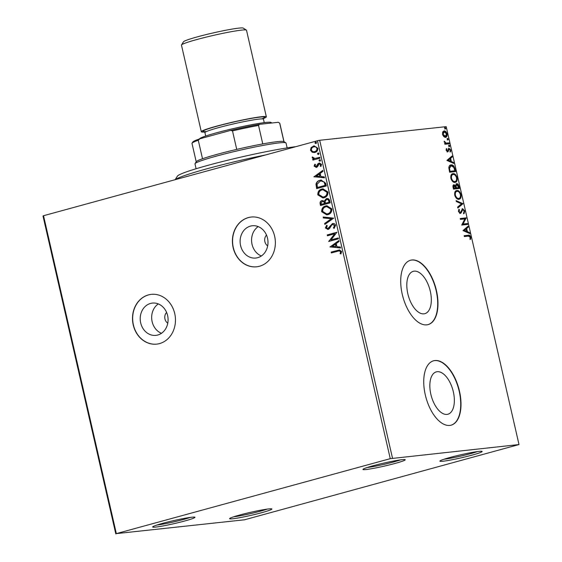 <?xml version="1.0" encoding="UTF-8"?>
<svg xmlns="http://www.w3.org/2000/svg" width="562" height="562" viewBox="0 0 562 562"><rect width="100%" height="100%" fill="white"/><g stroke="black" fill="none" stroke-linecap="round" stroke-linejoin="round"><path stroke-width="0.84" d="M161.463 333.294A16.228 13.91 83.8 0 1 152.14 321.675A16.228 13.91 83.8 0 1 158.294 303.916M166.605 312.43A6.674 5.718 -96.2 0 0 164.968 318.977A6.674 5.718 -96.2 0 0 167.764 323.206M261.365 255.977A16.228 13.91 83.8 0 1 252.043 244.351A16.228 13.91 83.8 0 1 258.197 226.598M266.507 235.113A6.674 5.718 -96.2 0 0 264.871 241.653A6.674 5.718 -96.2 0 0 267.667 245.889M267.512 238.218A16.228 13.91 -96.2 0 0 252.31 225.769A16.228 13.91 -96.2 0 0 240.592 245.587A16.228 13.91 -96.2 0 0 255.794 258.042A16.228 13.91 -96.2 0 0 267.512 238.218M167.609 315.542A16.228 13.91 -96.2 0 0 152.407 303.087A16.228 13.91 -96.2 0 0 140.69 322.911A16.228 13.91 -96.2 0 0 155.892 335.359A16.228 13.91 -96.2 0 0 167.609 315.542M174.733 313.568A25.023 21.44 -96.2 0 0 151.297 294.369A25.023 21.44 -96.2 0 0 133.229 324.92A25.023 21.44 -96.2 0 0 156.665 344.12A25.023 21.44 -96.2 0 0 174.733 313.568M151.382 294.355A25.023 21.44 -96.2 0 0 133.398 324.906A25.023 21.44 -96.2 0 0 156.749 344.113M274.635 236.244A25.023 21.44 -96.2 0 0 251.2 217.044A25.023 21.44 -96.2 0 0 233.132 247.603A25.023 21.44 -96.2 0 0 256.567 266.802A25.023 21.44 -96.2 0 0 274.635 236.244M251.284 217.037A25.023 21.44 -96.2 0 0 233.3 247.582A25.023 21.44 -96.2 0 0 256.651 266.788M191.782 517.223A21.686 1.524 167.1 0 0 168.579 521.81A21.686 1.524 167.1 0 0 152.688 526.868A21.686 1.524 167.1 0 0 155.815 527.065A21.686 1.524 167.1 0 0 180.451 522.112A21.686 1.524 167.1 0 0 194.859 517.209A21.686 1.524 167.1 0 0 191.782 517.223M268.713 508.926A21.686 1.524 167.1 0 0 245.51 513.513A21.686 1.524 167.1 0 0 229.619 518.571A21.686 1.524 167.1 0 0 232.738 518.768A21.686 1.524 167.1 0 0 257.382 513.816A21.686 1.524 167.1 0 0 271.79 508.912A21.686 1.524 167.1 0 0 268.713 508.926M478.993 451.384A21.686 1.524 167.1 0 0 455.789 455.972A21.686 1.524 167.1 0 0 439.898 461.03A21.686 1.524 167.1 0 0 443.025 461.226A21.686 1.524 167.1 0 0 467.661 456.274A21.686 1.524 167.1 0 0 482.07 451.37A21.686 1.524 167.1 0 0 478.993 451.384M402.069 459.681A21.686 1.524 167.1 0 0 378.865 464.268A21.686 1.524 167.1 0 0 362.975 469.326A21.686 1.524 167.1 0 0 366.094 469.523A21.686 1.524 167.1 0 0 390.738 464.57A21.686 1.524 167.1 0 0 405.146 459.667A21.686 1.524 167.1 0 0 402.069 459.681M446.987 414.398A21.953 11.205 74.7 0 0 447.893 414.229A21.953 11.205 74.7 0 0 453.134 390.969A21.953 11.205 74.7 0 0 437.208 371.707A21.953 11.205 74.7 0 0 436.302 371.882A21.953 11.205 74.7 0 0 431.061 395.142A21.953 11.205 74.7 0 0 446.987 414.398M423.952 313.842A21.953 11.205 74.7 0 0 424.858 313.666A21.953 11.205 74.7 0 0 430.106 290.406A21.953 11.205 74.7 0 0 414.18 271.151A21.953 11.205 74.7 0 0 413.274 271.32A21.953 11.205 74.7 0 0 408.026 294.579A21.953 11.205 74.7 0 0 423.952 313.842M426.776 324.857A33.362 17.036 74.7 0 0 428.146 324.597A33.362 17.036 74.7 0 0 436.119 289.247A33.362 17.036 74.7 0 0 411.911 259.981A33.362 17.036 74.7 0 0 410.541 260.241A33.362 17.036 74.7 0 0 402.568 295.591A33.362 17.036 74.7 0 0 426.776 324.857M428.012 324.632A33.362 17.036 74.7 0 0 435.81 289.184A33.362 17.036 74.7 0 0 411.637 260.058A33.362 17.036 74.7 0 0 410.401 260.276M449.804 425.42A33.362 17.036 74.7 0 0 451.181 425.153A33.362 17.036 74.7 0 0 459.147 389.803A33.362 17.036 74.7 0 0 434.946 360.537A33.362 17.036 74.7 0 0 433.569 360.797A33.362 17.036 74.7 0 0 425.596 396.147A33.362 17.036 74.7 0 0 449.804 425.42M451.04 425.195A33.362 17.036 74.7 0 0 458.838 389.747A33.362 17.036 74.7 0 0 434.665 360.614A33.362 17.036 74.7 0 0 433.428 360.839M244.547 519.787L519 444.549L390.26 458.662L116.341 533.612L244.547 519.787M115.807 533.9L43 216.005L43.534 215.717L116.341 533.612M312.212 152.274L310.498 150.244L311.123 147.567L314.158 145.895L317.825 148.235C317.902 150.511 316.933 151.909 314.917 152.435L312.212 152.274L310.498 150.244M314.931 158.477L319.771 157.297L319.968 158.168L312.894 160.107L312.69 159.236L313.729 158.948L312.219 157.746L312.31 157.016L314.931 158.477L319.778 157.353M316.308 166.485L317.094 166.064L318.359 163.612L319.392 163.029L321.513 164.343L320.965 166.408L320.2 166.085L320.67 164.68L319.286 163.928L317.418 166.766L316.392 167.35L314.151 166.19L314.776 164.23L315.5 164.575L315.008 165.902L316.153 166.485L318.022 163.647L319.476 162.98M319.666 163.879L319.286 163.928M316.392 167.35L316.006 167.42M325.728 183.331L326.332 185.973L316.652 188.621L315.985 184.104C316.659 181.962 318.001 180.69 320.017 180.276L321.141 180.058L325.728 183.331M320.846 205.418L320.495 203.865C320.171 202.116 320.769 201.027 322.293 200.592L324.253 201.133L326.318 198.66C327.92 198.231 329.044 198.878 329.683 200.585L330.203 202.854L320.516 205.509L320.15 203.901C319.827 202.151 320.424 201.063 321.949 200.627L322.405 200.543M324.253 201.133L326.852 198.555M333.702 218.14L324.85 224.428L324.632 223.479L331.348 218.709L323.368 217.958L323.15 217.009L333.702 218.14M338.24 237.937L338.436 238.808L328.749 241.456L334.671 233.806L327.449 235.78L327.253 234.909L336.933 232.261L331.032 239.911L338.24 237.937M337.825 251.193L331.383 252.956L331.187 252.085L339.42 249.942L341.591 251.446L340.965 253.898L340.122 253.652L340.6 251.727L339.209 250.898L337.825 251.193M390.26 458.662L317.453 140.76L43.534 215.717M330.02 246.992L338.837 240.557L339.055 241.505L336.216 243.522L336.947 246.711L340.319 247.027L340.537 247.983L329.985 246.844M328.131 229.408L325.405 227.996L326.543 225.362L327.295 225.875L326.403 227.736L327.892 228.551L332.43 223.592C333.884 223.212 334.945 223.774 335.598 225.271L334.067 228.404L333.414 227.828L334.622 225.608L332.62 224.47L331.735 225.018L329.501 228.558L327.688 229.493M333.069 224.407L332.62 224.47M327.808 228.565L329.023 227.68M329.36 227.638L332.915 223.5M327.801 214.649L326.754 214.846L321.682 211.741C321.59 208.572 322.946 206.64 325.756 205.931L326.81 205.727L331.847 208.888C331.917 212.014 330.568 213.939 327.801 214.649M323.937 197.768L322.89 197.965L317.818 194.859C317.727 191.691 319.083 189.752 321.893 189.043L322.939 188.846L327.983 192.007C328.053 195.133 326.705 197.051 323.937 197.768M313.947 176.833L322.771 170.398L322.988 171.347L320.15 173.363L320.881 176.552L324.253 176.868L324.471 177.824L313.919 176.686M319.918 161.125L318.942 160.62L319.588 159.671L320.558 160.177L319.743 161.154M318.387 154.431L317.411 153.918L318.05 152.969L319.026 153.482L318.211 154.459M315.886 143.514L314.91 143.001L315.549 142.053L316.525 142.565L315.711 143.542M443.783 136.629L442.519 134.353L442.701 131.922L444.057 130.904C445.294 130.749 446.291 131.733 447.043 133.861C447.282 136.046 446.776 137.198 445.526 137.311L443.783 136.629M443.776 130.96L446.13 132.955M449.235 143.774L444.865 144.244L444.661 143.366L445.308 143.303L444.233 141.174L446.031 143.078L449.038 142.896L449.235 143.774M446.172 150.3L446.411 148.551L446.902 149.021L446.699 150.187L447.478 150.967L447.83 150.721L448.441 148.628L449.052 148.263L450.731 149.97L450.555 151.831L450.036 151.375L450.218 150.124L449.27 149.134L447.703 151.838L446.172 150.3M446.221 149.049L446.144 150.342L446.923 151.122L447.83 150.721M449.27 149.134L448.35 149.541L448.111 150.518L448.666 150.37M448.111 150.518L447.759 151.642L448.307 151.487L447.703 151.838M454.995 168.937L455.599 171.572L449.621 172.218L448.82 167.771C449.073 165.86 449.832 164.898 451.089 164.898C452.782 164.582 454.089 165.93 454.995 168.937L454.447 169.085L455.03 171.635M450.647 164.982L450.534 165.052C452.227 164.736 453.534 166.078 454.447 169.085M459.47 188.46L453.485 189.099L453.12 187.497C452.768 185.762 453.063 184.842 454.005 184.722L455.522 185.65L456.639 183.69C457.63 183.598 458.402 184.427 458.95 186.191L459.47 188.46M462.969 203.739L457.819 208.024L457.601 207.076L461.507 203.823L456.337 201.554L456.119 200.599L462.969 203.739L457.763 207.764M467.507 223.535L467.703 224.407L461.718 225.053L464.879 218.899L460.418 219.377L460.222 218.506L466.207 217.859L463.053 224.013L467.507 223.535L466.952 223.69L467.127 224.47M468.336 236.124L464.353 236.553L464.156 235.682L468.195 235.246C469.2 234.775 470.057 235.394 470.766 237.094L470.57 239.314L470.008 238.92L470.155 237.171L468.336 236.124M519 444.549L446.193 126.647L319.687 140.289L392.494 458.192M462.99 230.589L468.104 226.156L468.322 227.104L466.671 228.481L467.401 231.67L469.586 232.626L469.804 233.581L462.99 230.589M458.69 209.71L458.529 211.642L459.554 212.703L460.756 211.937L462.603 208.699L464.774 210.926L464.05 213.616L463.587 212.942L464.177 211.052L462.793 209.577L461.135 212.879L460.327 213.419L458.466 211.544L458.978 209.24L459.505 209.886L459.084 211.488L460.215 212.527L459.737 212.654M462.793 209.577L461.718 210.076L460.587 213.026L461.135 212.879M458.908 199.257C457.215 199.503 455.824 198.182 454.742 195.288C454.426 192.239 455.136 190.658 456.878 190.525C458.571 190.286 459.955 191.621 461.023 194.543C461.325 197.543 460.615 199.117 458.908 199.257L459.287 199.187M456.477 190.602L456.323 190.68C458.016 190.441 459.4 191.775 460.468 194.691L461.023 194.543M455.037 182.369C453.344 182.622 451.96 181.294 450.879 178.4C450.562 175.358 451.272 173.77 453.007 173.644C454.707 173.405 456.084 174.74 457.152 177.655C457.454 180.655 456.751 182.228 455.037 182.369L455.417 182.299M452.607 173.721L452.452 173.791C454.152 173.553 455.536 174.894 456.597 177.81L457.152 177.655M446.916 160.43L452.038 155.997L452.255 156.946L450.605 158.322L451.335 161.512L453.52 162.467L453.738 163.423L446.916 160.43M449.445 146.584L448.778 145.909L449.115 145.129L449.776 145.804L449.509 146.57M447.914 139.889L447.247 139.214L447.577 138.428L448.244 139.102L447.977 139.875M445.413 128.972L444.746 128.298L445.083 127.511L445.743 128.185L445.476 128.958M317.453 140.76L319.687 140.289M464.177 235.773L467.64 235.394C468.645 234.93 469.502 235.548 470.211 237.248L470.766 237.094M470.211 237.248L470.015 239.468M467.612 226.57L467.767 227.259L468.322 227.104M467.767 227.259L466.671 228.481M466.116 228.629L466.846 231.818L467.401 231.67M466.846 231.818L469.586 232.626M469.031 232.78L469.151 233.293M466.144 228.917L463.861 230.511L466.706 231.361L466.144 228.917L464.416 230.357L466.706 231.361M463.861 230.511L464.416 230.357M460.243 218.597L466.207 217.859M465.652 218.014L466.249 218.056M465.694 218.211L462.498 224.168L463.053 224.013M462.498 224.168L466.952 223.69M462.048 208.853L464.219 211.073L464.774 210.926M464.219 211.073L463.495 213.771M462.245 209.724L462.603 209.626M460.587 213.026L459.779 213.574M458.95 210.033L459.505 209.886M458.529 211.642L459.084 211.488M456.218 201.041L462.933 203.592M460.468 194.691C460.77 197.691 460.067 199.264 458.353 199.412M456.52 191.551C455.143 191.656 454.567 192.921 454.798 195.33C455.67 197.669 456.787 198.737 458.149 198.534L458.704 198.386C460.074 198.281 460.643 197.03 460.411 194.635C459.554 192.274 458.444 191.192 457.075 191.403L456.225 191.607M457.075 191.403C455.698 191.509 455.122 192.766 455.353 195.183C456.225 197.515 457.342 198.583 458.704 198.386L458.149 198.534M454.798 195.33L455.353 195.183M453.45 184.87L455.522 185.65M456.084 183.844C457.075 183.746 457.847 184.582 458.395 186.338L458.95 186.191M458.395 186.338L458.894 188.516M455.529 186.205L455.88 188.038L458.655 187.652L456.836 184.568L456.147 184.743L455.529 186.205L456.084 186.05L456.428 187.891L458.655 187.652M455.817 187.954L453.344 188.312L453.52 185.776L454.215 185.593L453.899 188.165L455.817 187.954L454.215 185.593M453.141 187.406L453.696 187.258M453.344 188.312L453.899 188.165M455.88 188.038L456.428 187.891M456.836 184.568L456.084 186.05M456.597 177.81C456.899 180.809 456.196 182.383 454.482 182.524M452.656 174.67C451.279 174.775 450.703 176.032 450.928 178.449C451.806 180.781 452.923 181.849 454.279 181.652L454.834 181.498C456.204 181.393 456.78 180.142 456.548 177.754C455.691 175.386 454.574 174.311 453.211 174.515L452.361 174.719M453.211 174.515C451.827 174.62 451.258 175.885 451.483 178.294C452.361 180.634 453.478 181.702 454.834 181.498L454.279 181.652M450.928 178.449L451.483 178.294M450.731 165.923L448.94 168.326L449.481 171.431L454.237 170.918L454.791 170.764L453.885 167.504L451.286 165.776L450.387 165.987M449.481 171.431L454.791 170.764M448.94 168.326L449.495 168.171L450.036 171.277M451.286 165.776L449.495 168.171M451.539 156.412L451.7 157.1L452.255 156.946M451.7 157.1L450.605 158.322M450.05 158.47L450.78 161.659L451.335 161.512M450.78 161.659L453.52 162.467M452.965 162.622L453.084 163.135M450.078 158.758L447.795 160.353L450.633 161.203L450.078 158.758L448.343 160.198L450.633 161.203M447.795 160.353L448.343 160.198M446.347 149.176L446.902 149.021M446.179 150.335L446.699 150.187M446.923 151.122L447.275 150.869L446.923 151.122M448.497 148.417L450.183 150.124L450 151.986M450.218 150.11L450.731 149.97M448.715 149.288L449.129 149.176M447.759 151.642L447.148 151.993M448.56 145.277L449.228 145.951L449.776 145.804M449.228 145.951L448.89 146.731M444.683 143.458L445.308 143.303M444.212 141.673L444.795 141.547M444.24 141.694L444.254 142.095M444.303 142.081L444.809 141.94M444.921 143.001L446.031 143.078M445.483 143.233L449.038 142.896M448.483 143.05L448.659 143.83M447.029 138.582L447.689 139.257L448.244 139.102M447.689 139.257L447.359 140.036M446.523 134.002L447.043 133.861M446.488 134.016C446.727 136.201 446.221 137.353 444.978 137.458M442.877 135.393L445.174 136.482M442.505 134.444L443.488 131.972L444.261 131.775L443.053 134.297L445.554 136.39L444.999 136.545M442.54 134.437L443.053 134.297M444.781 136.587L445.329 136.433L446.509 133.925L444.261 131.775M444.528 127.665L445.188 128.34L445.743 128.185M445.188 128.34L444.858 129.12M331.713 252.872L331.187 252.085M331.531 252.05L339.567 249.928M341.036 253.778L340.122 253.652M340.46 253.617L340.593 252.338M340.937 252.296L340.6 251.727M340.944 251.685L339.371 250.884M330.33 246.809L338.879 240.733M340.523 247.912L330.358 246.957M335.872 246.613L335.655 244.133L332.339 246.282L335.872 246.613L335.31 244.168M329.079 241.372L328.707 241.274M329.051 241.238L334.671 233.806M327.779 235.696L327.253 234.909M327.597 234.874L336.947 232.31M338.247 237.993L331.032 239.911M334.264 228.235L333.414 227.828M333.758 227.793L334.622 225.608M334.966 225.573L332.957 224.435M328.475 229.373L325.405 227.996M325.749 227.961L326.887 225.32M325.152 224.217L324.632 223.479M324.977 223.444L331.348 218.709M331.692 218.667L323.368 217.958M323.712 217.923L323.508 217.037M326.929 214.825L321.682 211.741M322.026 211.705C321.935 208.537 323.291 206.598 326.101 205.896L325.756 205.931M326.101 205.896L326.979 205.713M326.922 213.918L327.941 213.743C330.154 213.181 331.243 211.649 331.201 209.155L326.986 206.626M325.953 206.802C323.726 207.364 322.63 208.909 322.665 211.431L326.747 213.939L327.597 213.778C329.81 213.216 330.899 211.684 330.863 209.19L326.817 206.64L325.953 206.802M326.663 198.625L327.021 198.541M329.121 201.217L328.777 201.259C328.482 199.861 327.723 199.292 326.522 199.531L325.103 201.379L325.405 203.24L329.353 202.222L329.121 201.217C328.819 199.826 328.067 199.25 326.859 199.496M326.522 199.531L327.014 199.461M324.653 203.03L324.316 203.065C324.021 201.758 323.305 201.231 322.167 201.498L321.106 203.458L321.309 204.364L324.759 203.479L324.653 203.03C324.365 201.723 323.649 201.196 322.511 201.463M322.167 201.498L322.665 201.428M324.759 203.479L324.316 203.065M321.309 204.364L324.415 203.514M329.353 202.222L328.777 201.259M325.405 203.24L329.009 202.257M323.059 197.943L317.818 194.859M318.155 194.824C318.064 191.656 319.427 189.717 322.23 189.008L321.893 189.043M322.23 189.008L323.108 188.825M323.052 197.037L324.077 196.855C326.29 196.293 327.372 194.768 327.337 192.267L323.122 189.738M322.089 189.921C319.862 190.483 318.766 192.028 318.802 194.55L322.883 197.058L323.733 196.897C325.946 196.335 327.035 194.803 326.993 192.302L322.946 189.752L322.089 189.921M316.982 188.53L315.985 184.104M316.329 184.069C316.996 181.926 318.338 180.655 320.354 180.24L320.017 180.276M320.354 180.24L321.309 180.044M324.485 182.123L321.106 180.978L320.214 181.154L317.01 184.315L317.446 187.476L325.482 185.334L324.485 182.123L321.274 180.957M317.446 187.476L325.145 185.369L324.148 182.165M314.256 176.651L322.806 170.574M324.45 177.754L314.291 176.798M319.799 176.454L319.581 173.974L316.273 176.124L319.799 176.454L319.244 174.009M316.729 167.314L314.151 166.19M314.495 166.155L315.113 164.195M321.071 166.268L320.2 166.085M320.537 166.05L320.67 164.68M321.007 164.645L319.623 163.886M320.263 161.083L318.942 160.62M319.286 160.577L319.926 159.629M313.224 160.015L312.69 159.236M313.034 159.201L313.729 158.948M314.074 158.913L312.219 157.746M312.563 157.711L312.648 156.981M318.724 154.388L317.411 153.918M317.755 153.883L318.394 152.934M310.842 150.202L311.123 147.567M311.467 147.532L313.448 146.036M313.793 145.994L314.327 145.881M314.348 152.562L312.549 152.239M314.298 151.656L315.064 151.529C316.568 151.157 317.312 150.124 317.298 148.438C316.589 146.942 315.486 146.415 313.996 146.872M317.298 148.438L316.954 148.48C316.244 146.977 315.142 146.457 313.652 146.907L314.397 146.78M313.652 146.907C312.142 147.279 311.383 148.312 311.369 150.005C312.107 151.494 313.224 152.014 314.72 151.564C316.23 151.192 316.975 150.166 316.954 148.48M315.064 151.529L314.467 151.642M316.223 143.472L314.91 143.001M315.254 142.966L315.893 142.017M400.58 459.864A20.014 1.412 -12.9 0 1 367.162 467.514M477.51 451.567A20.014 1.412 -12.9 0 1 444.092 459.217M267.224 509.109A20.014 1.412 -12.9 0 1 233.806 516.759M190.3 517.405A20.014 1.412 -12.9 0 1 156.882 525.056M175.168 179.7L177.416 176.131A66.723 4.7 -12.9 0 1 224.723 160.971A66.723 4.7 -12.9 0 1 295.907 146.654M265.84 154.887A70.06 4.939 167.1 0 0 175.344 179.65M287.147 147.897L286.037 143.057A46.709 3.288 167.1 0 0 285.868 142.853A46.709 3.288 167.1 0 0 279.244 142.881A46.709 3.288 167.1 0 0 229.268 152.773A46.709 3.288 167.1 0 0 195.042 163.661A46.709 3.288 167.1 0 0 194.986 163.914L196.089 168.748M195.042 163.661L196.3 161.673A45.037 3.175 -12.9 0 1 202.51 158.758A45.037 3.175 -12.9 0 1 236.735 149.394A45.037 3.175 -12.9 0 1 262.77 143.914A45.037 3.175 -12.9 0 1 277.488 141.638A45.037 3.175 -12.9 0 1 283.88 141.617A45.037 3.175 -12.9 0 1 283.915 141.638L279.679 123.148L278.45 122.383A44.04 3.105 -12.9 0 0 278.281 122.298L279.679 123.148A45.037 3.175 167.1 0 1 279.806 123.317L284.014 141.701M199.953 138.772L198.281 140.268A45.037 3.175 167.1 0 0 192.063 143.184L192.815 141.989A44.04 3.105 -12.9 0 1 199.953 138.772L230.385 130.447A44.04 3.105 -12.9 0 1 259.482 124.328L278.281 122.298M202.51 158.758L198.281 140.268M236.735 149.394L232.499 130.904L230.385 130.447M259.482 124.328L258.534 125.424A45.037 3.175 167.1 0 0 232.499 130.904M262.77 143.914L258.534 125.424M192.063 143.184A45.037 3.175 167.1 0 0 192 143.429L196.215 161.807M181.512 44.946L183.514 41.771A30.692 2.164 -12.9 0 1 206.008 34.619A30.692 2.164 -12.9 0 1 238.85 28.121A30.692 2.164 -12.9 0 1 243.198 28.1L246.388 30.088A33.362 2.353 167.1 0 0 241.653 30.109A33.362 2.353 167.1 0 0 205.959 37.169A33.362 2.353 167.1 0 0 181.512 44.946A33.362 2.353 167.1 0 0 181.47 45.129L201.301 131.74A33.362 2.353 167.1 0 0 204.631 132.007M199.482 138.933L199.587 138.772A36.699 2.585 -12.9 0 1 226.479 130.222A36.699 2.585 -12.9 0 1 265.742 122.446A36.699 2.585 -12.9 0 1 270.947 122.425L271.86 122.994M263.466 118.526A33.362 2.353 167.1 0 0 266.346 116.84A33.362 2.353 167.1 0 0 261.492 116.72A33.362 2.353 167.1 0 0 224.688 124.054A33.362 2.353 167.1 0 0 201.301 131.74M266.346 116.84L246.507 30.229A33.362 2.353 167.1 0 0 246.388 30.088M467.64 235.394L468.195 235.246M461.1 211.628L461.655 211.474M455.775 187.603L456.33 187.448M449.347 170.855L449.902 170.708M447.015 143.205L447.563 143.057M204.266 131.691A31.69 2.234 -12.9 0 1 221.091 125.101A31.69 2.234 -12.9 0 1 260.108 117.1A31.69 2.234 -12.9 0 1 261.766 118.898M263.796 117.922L263.466 119.207A30.025 2.115 167.1 0 0 259.096 119.095A30.025 2.115 167.1 0 0 225.973 125.705A30.025 2.115 167.1 0 0 204.926 132.618L204.069 131.599L206.38 131.571M462.688 209.598L462.133 209.752M447.549 150.953L446.994 151.108M449.186 149.155L448.631 149.302M283.88 141.617L285.868 142.853M205.713 136.032L204.926 132.618M264.245 122.628L263.466 119.207"/></g></svg>
